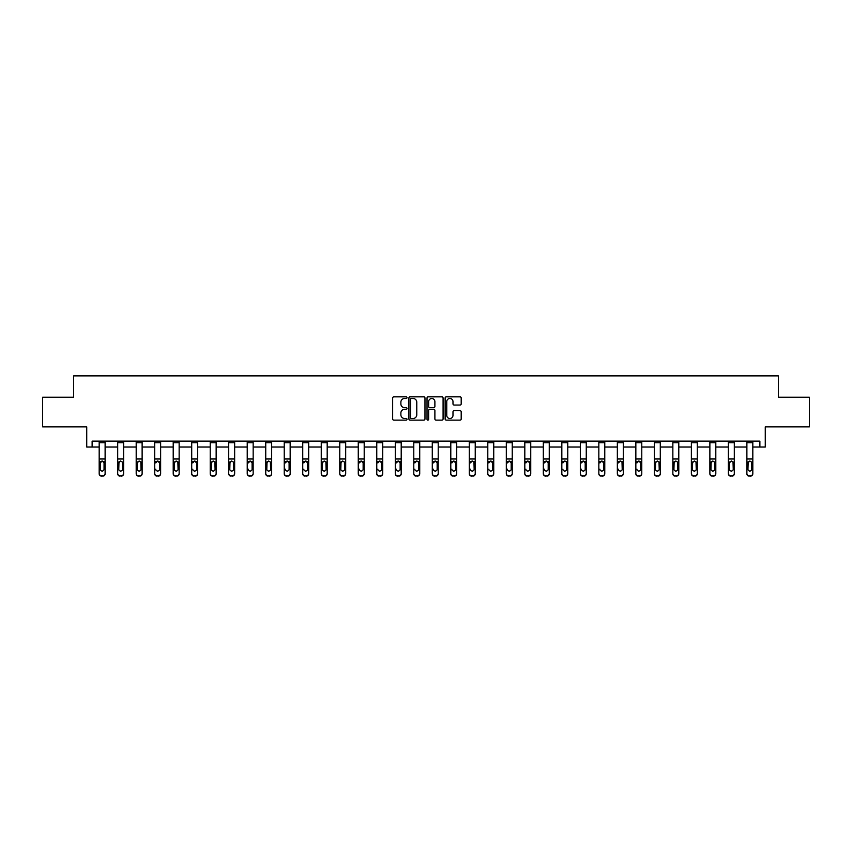 <?xml version="1.0" encoding="UTF-8"?>
<svg xmlns="http://www.w3.org/2000/svg" width="852" height="852" viewBox="0 0 852 852"><rect width="100%" height="100%" fill="white"/><g stroke="black" fill="none" stroke-linecap="round" stroke-linejoin="round"><path stroke-width="1.28" d="M407.022 397.66A0.82 0.82 0 0 0 406.202 396.851L393.837 396.851A1.161 1.161 0 0 0 392.665 398.012L392.665 418.971A1.161 1.161 0 0 0 393.837 420.132L406.202 420.132A0.82 0.82 0 0 0 407.022 419.322A0.82 0.82 0 0 0 406.202 418.502L404.604 418.502A3.728 3.728 0 0 1 400.877 414.775L400.877 413.028A3.728 3.728 0 0 1 404.604 409.301L406.202 409.301A0.82 0.82 0 0 0 407.022 408.491A0.82 0.82 0 0 0 406.202 407.671L404.604 407.671A3.728 3.728 0 0 1 400.877 403.954L400.877 402.208A3.728 3.728 0 0 1 404.604 398.48L406.202 398.48A0.82 0.82 0 0 0 407.022 397.66M92.123 447.044L92.123 441.112L759.877 441.112L759.877 447.044L765.266 447.044L765.266 426.873L809.4 426.873L809.4 397.224L778.377 397.224L778.377 375.87L73.623 375.87L73.623 397.224L42.6 397.224L42.6 426.873L86.734 426.873L86.734 447.044L99.183 447.044M460.027 405.051A1.161 1.161 0 0 0 461.198 403.891L461.198 398.012A1.161 1.161 0 0 0 460.027 396.851L446.288 396.851A1.161 1.161 0 0 0 445.127 398.012L445.127 418.971A1.161 1.161 0 0 0 446.288 420.132L460.027 420.132A1.161 1.161 0 0 0 461.198 418.971L461.198 411.867A1.161 1.161 0 0 0 460.027 410.707L454.148 410.707A1.161 1.161 0 0 0 452.987 411.867L452.987 415.393A3.11 3.11 0 0 1 449.867 418.502A3.11 3.11 0 0 1 446.757 415.393L446.757 401.59A3.11 3.11 0 0 1 449.867 398.48A3.11 3.11 0 0 1 452.987 401.59L452.987 403.891A1.161 1.161 0 0 0 454.148 405.051L460.027 405.051M424.978 398.012A1.161 1.161 0 0 0 423.817 396.851L410.078 396.851A1.161 1.161 0 0 0 408.917 398.012L408.917 418.971A1.161 1.161 0 0 0 410.078 420.132L423.817 420.132A1.161 1.161 0 0 0 424.978 418.971L424.978 398.012M428.183 396.851L441.922 396.851A1.161 1.161 0 0 1 443.083 398.012L443.083 418.971A1.161 1.161 0 0 1 441.922 420.132L436.043 420.132A1.161 1.161 0 0 1 434.882 418.971L434.882 410.472A1.161 1.161 0 0 0 433.711 409.301L429.813 409.301A1.161 1.161 0 0 0 428.652 410.472L428.652 419.322A0.82 0.82 0 0 1 427.832 420.132A0.82 0.82 0 0 1 427.022 419.322L427.022 398.012A1.161 1.161 0 0 1 428.183 396.851M105.115 447.044L117.693 447.044M123.625 447.044L136.192 447.044M142.124 447.044L154.702 447.044M160.634 447.044L173.212 447.044M179.144 447.044L191.711 447.044M197.643 447.044L210.22 447.044M216.152 447.044L228.719 447.044M234.651 447.044L247.229 447.044M253.161 447.044L265.739 447.044M271.671 447.044L284.238 447.044M290.17 447.044L302.748 447.044M308.68 447.044L321.257 447.044M327.189 447.044L339.756 447.044M345.688 447.044L358.266 447.044M364.198 447.044L376.765 447.044M382.697 447.044L395.275 447.044M401.207 447.044L413.784 447.044M419.716 447.044L432.283 447.044M438.216 447.044L450.793 447.044M456.725 447.044L469.303 447.044M475.235 447.044L487.802 447.044M493.734 447.044L506.312 447.044M512.244 447.044L524.811 447.044M530.743 447.044L543.32 447.044M549.252 447.044L561.83 447.044M567.762 447.044L580.329 447.044M586.261 447.044L598.839 447.044M604.771 447.044L617.349 447.044M623.281 447.044L635.848 447.044M641.78 447.044L654.357 447.044M660.289 447.044L672.856 447.044M678.788 447.044L691.366 447.044M697.298 447.044L709.876 447.044M715.808 447.044L728.375 447.044M734.307 447.044L746.884 447.044M752.817 447.044L759.877 447.044M411.356 398.48A0.82 0.82 0 0 0 410.547 399.29L410.547 417.693A0.82 0.82 0 0 0 411.356 418.502L413.05 418.502A3.728 3.728 0 0 0 416.777 414.775L416.777 402.208A3.728 3.728 0 0 0 413.05 398.48L411.356 398.48M434.882 401.654A3.11 3.11 0 0 0 431.762 398.534A3.11 3.11 0 0 0 428.652 401.654L428.652 406.51A1.161 1.161 0 0 0 429.813 407.671L433.711 407.671A1.161 1.161 0 0 0 434.882 406.51L434.882 401.654M99.183 462.423L99.183 473.403A2.375 2.354 0 0 0 101.558 475.757L102.741 475.757A2.375 2.354 0 0 0 105.115 473.403L105.115 473.776A2.375 2.354 180 0 1 102.741 476.13L102.741 475.757M104.05 469.537L104.05 469.164A1.896 1.885 180 0 1 102.155 471.049A1.896 1.885 180 0 1 100.248 469.164L100.248 462.924L100.248 469.164A1.896 1.885 180 0 0 102.155 471.049M99.183 473.403L99.183 441.134L105.115 441.134L105.115 462.05L102.155 461.017L104.05 462.774M100.461 462.05L100.248 462.924L102.155 461.017L99.183 462.05M105.115 462.05L105.115 473.776M101.558 475.757L102.741 476.13M101.558 476.13A2.375 2.354 180 0 1 99.183 473.776M104.05 462.924L104.05 469.164M117.693 462.423L117.693 473.403A2.375 2.354 0 0 0 120.068 475.757L121.25 475.757A2.375 2.354 0 0 0 123.625 473.403L123.625 473.776A2.375 2.354 180 0 1 121.25 476.13L121.25 475.757M118.758 469.537L118.758 469.164A1.896 1.885 180 0 0 120.654 471.049A1.896 1.885 180 0 0 122.55 469.164A1.896 1.885 180 0 1 120.654 471.049M118.758 469.164L118.971 462.05L120.654 461.017L122.347 462.05L120.654 461.017L118.758 462.774M136.192 462.423L136.192 473.403A2.375 2.354 0 0 0 138.567 475.757L139.76 475.757A2.375 2.354 0 0 0 142.124 473.403L142.124 473.776A2.375 2.354 180 0 1 139.76 476.13L139.76 475.757M137.268 469.537L137.268 469.164A1.896 1.885 180 0 0 139.164 471.049A1.896 1.885 180 0 0 141.059 469.164A1.896 1.885 180 0 1 139.164 471.049M137.268 469.164L137.47 462.05L139.164 461.017L140.846 462.05L139.164 461.017L137.268 462.774M117.693 473.403L117.693 441.134L123.625 441.134L123.625 473.776M120.068 475.757L121.25 476.13M120.068 476.13A2.375 2.354 180 0 1 117.693 473.776M123.625 462.05L122.347 462.05L122.55 469.164M136.192 473.403L136.192 441.134L142.124 441.134L142.124 473.776M138.567 475.757L139.76 476.13M138.567 476.13A2.375 2.354 180 0 1 136.192 473.776M142.124 462.05L140.846 462.05L141.059 469.164M154.702 462.423L154.702 473.403A2.375 2.354 0 0 0 157.077 475.757L158.259 475.757A2.375 2.354 0 0 0 160.634 473.403L160.634 473.776A2.375 2.354 180 0 1 158.259 476.13L158.259 475.757M155.767 469.537L155.767 469.164A1.896 1.885 180 0 0 157.663 471.049A1.896 1.885 180 0 0 159.569 469.164A1.896 1.885 180 0 1 157.663 471.049M155.98 462.05L155.767 462.924L157.663 461.017L154.702 462.05L154.702 473.403M154.702 462.05L154.702 441.134L160.634 441.134L160.634 462.05L157.663 461.017L159.569 462.924L159.569 469.164M160.634 462.05L160.634 473.776M157.077 475.757L158.259 476.13M157.077 476.13A2.375 2.354 180 0 1 154.702 473.776M173.212 462.423L173.212 473.403A2.375 2.354 0 0 0 175.576 475.757L176.769 475.757A2.375 2.354 0 0 0 179.144 473.403L179.144 473.776A2.375 2.354 180 0 1 176.769 476.13L176.769 475.757M174.277 469.537L174.277 469.164A1.896 1.885 180 0 0 176.172 471.049A1.896 1.885 180 0 0 178.068 469.164A1.896 1.885 180 0 1 176.172 471.049M174.277 469.164L174.49 462.05L176.172 461.017L177.866 462.05L176.172 461.017L174.277 462.774M173.212 473.403L173.212 441.134L179.144 441.134L179.144 473.776M175.576 475.757L176.769 476.13M175.576 476.13A2.375 2.354 180 0 1 173.212 473.776M179.144 462.05L177.866 462.05L178.068 469.164M191.711 462.423L191.711 473.403A2.375 2.354 0 0 0 194.086 475.757L195.268 475.757A2.375 2.354 0 0 0 197.643 473.403L197.643 473.776A2.375 2.354 180 0 1 195.268 476.13L195.268 475.757M192.776 469.537L192.776 469.164A1.896 1.885 180 0 0 194.682 471.049A1.896 1.885 180 0 0 196.578 469.164A1.896 1.885 180 0 1 194.682 471.049M192.989 462.05L192.776 462.924L194.682 461.017L191.711 462.05L191.711 473.403M191.711 462.05L191.711 441.134L197.643 441.134L197.643 462.05L194.682 461.017L196.578 462.924L196.578 469.164M197.643 462.05L197.643 473.776M194.086 475.757L195.268 476.13M194.086 476.13A2.375 2.354 180 0 1 191.711 473.776M210.22 462.423L210.22 473.403A2.375 2.354 0 0 0 212.595 475.757L213.777 475.757A2.375 2.354 0 0 0 216.152 473.403L216.152 473.776A2.375 2.354 180 0 1 213.777 476.13L213.777 475.757M211.285 469.537L211.285 469.164A1.896 1.885 180 0 0 213.181 471.049A1.896 1.885 180 0 0 215.087 469.164A1.896 1.885 180 0 1 213.181 471.049M211.285 469.164L211.498 462.05L213.181 461.017L214.874 462.05L213.181 461.017L211.285 462.774M210.22 473.403L210.22 441.134L216.152 441.134L216.152 473.776M212.595 475.757L213.777 476.13M212.595 476.13A2.375 2.354 180 0 1 210.22 473.776M216.152 462.05L214.874 462.05L215.087 469.164M228.719 462.423L228.719 473.403A2.375 2.354 0 0 0 231.094 475.757L232.287 475.757A2.375 2.354 0 0 0 234.651 473.403L234.651 473.776A2.375 2.354 180 0 1 232.287 476.13L232.287 475.757M229.795 469.537L229.795 469.164A1.896 1.885 180 0 0 231.691 471.049A1.896 1.885 180 0 0 233.586 469.164A1.896 1.885 180 0 1 231.691 471.049M229.795 469.164L229.997 462.05L231.691 461.017L233.373 462.05L231.691 461.017L229.795 462.774M228.719 473.403L228.719 441.134L234.651 441.134L234.651 473.776M231.094 475.757L232.287 476.13M231.094 476.13A2.375 2.354 180 0 1 228.719 473.776M234.651 462.05L233.373 462.05L233.586 469.164M247.229 462.423L247.229 473.403A2.375 2.354 0 0 0 249.604 475.757L250.786 475.757A2.375 2.354 0 0 0 253.161 473.403L253.161 473.776A2.375 2.354 180 0 1 250.786 476.13L250.786 475.757M248.294 469.537L248.294 469.164A1.896 1.885 180 0 0 250.2 471.049A1.896 1.885 180 0 0 252.096 469.164A1.896 1.885 180 0 1 250.2 471.049M248.507 462.05L248.294 462.924L250.2 461.017L247.229 462.05L247.229 473.403M247.229 462.05L247.229 441.134L253.161 441.134L253.161 462.05L250.2 461.017L252.096 462.924L252.096 469.164M253.161 462.05L253.161 473.776M249.604 475.757L250.786 476.13M249.604 476.13A2.375 2.354 180 0 1 247.229 473.776M265.739 462.423L265.739 473.403A2.375 2.354 0 0 0 268.114 475.757L269.296 475.757A2.375 2.354 0 0 0 271.671 473.403L271.671 473.776A2.375 2.354 180 0 1 269.296 476.13L269.296 475.757M266.804 469.537L266.804 469.164A1.896 1.885 180 0 0 268.7 471.049A1.896 1.885 180 0 0 270.595 469.164A1.896 1.885 180 0 1 268.7 471.049M266.804 469.164L267.017 462.05L268.7 461.017L270.393 462.05L268.7 461.017L266.804 462.774M284.238 462.423L284.238 473.403A2.375 2.354 0 0 0 286.613 475.757L287.806 475.757A2.375 2.354 0 0 0 290.17 473.403L290.17 473.776A2.375 2.354 180 0 1 287.806 476.13L287.806 475.757M285.313 469.537L285.313 469.164A1.896 1.885 180 0 0 287.209 471.049A1.896 1.885 180 0 0 289.105 469.164A1.896 1.885 180 0 1 287.209 471.049M285.516 462.05L285.313 462.924L287.209 461.017L284.238 462.05L284.238 473.403M284.238 462.05L284.238 441.134L290.17 441.134L290.17 462.05L287.209 461.017L289.105 462.924L289.105 469.164M302.748 462.423L302.748 473.403A2.375 2.354 0 0 0 305.123 475.757L306.305 475.757A2.375 2.354 0 0 0 308.68 473.403L308.68 473.776A2.375 2.354 180 0 1 306.305 476.13L306.305 475.757M303.813 469.537L303.813 469.164A1.896 1.885 180 0 0 305.708 471.049A1.896 1.885 180 0 0 307.615 469.164A1.896 1.885 180 0 1 305.708 471.049M304.026 462.05L303.813 462.924L305.708 461.017L302.748 462.05L302.748 473.403M302.748 462.05L302.748 441.134L308.68 441.134L308.68 462.05L305.708 461.017L307.615 462.924L307.615 469.164M321.257 462.423L321.257 473.403A2.375 2.354 0 0 0 323.622 475.757L324.814 475.757A2.375 2.354 0 0 0 327.189 473.403L327.189 473.776A2.375 2.354 180 0 1 324.814 476.13L324.814 475.757M322.322 469.537L322.322 469.164A1.896 1.885 180 0 0 324.218 471.049A1.896 1.885 180 0 0 326.114 469.164A1.896 1.885 180 0 1 324.218 471.049M322.322 469.164L322.535 462.05L324.218 461.017L325.911 462.05L324.218 461.017L322.322 462.774M339.756 462.423L339.756 473.403A2.375 2.354 0 0 0 342.131 475.757L343.313 475.757A2.375 2.354 0 0 0 345.688 473.403L345.688 473.776A2.375 2.354 180 0 1 343.313 476.13L343.313 475.757M340.821 469.537L340.821 469.164A1.896 1.885 180 0 0 342.728 471.049A1.896 1.885 180 0 0 344.623 469.164A1.896 1.885 180 0 1 342.728 471.049M340.821 469.164L341.034 462.05L342.728 461.017L344.41 462.05L342.728 461.017L340.821 462.774M358.266 462.423L358.266 473.403A2.375 2.354 0 0 0 360.641 475.757L361.823 475.757A2.375 2.354 0 0 0 364.198 473.403L364.198 473.776A2.375 2.354 180 0 1 361.823 476.13L361.823 475.757M359.331 469.537L359.331 469.164A1.896 1.885 180 0 0 361.227 471.049A1.896 1.885 180 0 0 363.133 469.164A1.896 1.885 180 0 1 361.227 471.049M359.544 462.05L359.331 462.924L361.227 461.017L358.266 462.05L358.266 473.403M358.266 462.05L358.266 441.134L364.198 441.134L364.198 462.05L361.227 461.017L363.133 462.924L363.133 469.164M376.765 462.423L376.765 473.403A2.375 2.354 0 0 0 379.14 475.757L380.333 475.757A2.375 2.354 0 0 0 382.697 473.403L382.697 473.776A2.375 2.354 180 0 1 380.333 476.13L380.333 475.757M377.841 469.537L377.841 469.164A1.896 1.885 180 0 0 379.736 471.049A1.896 1.885 180 0 0 381.632 469.164A1.896 1.885 180 0 1 379.736 471.049M378.043 462.05L377.841 462.924L379.736 461.017L376.765 462.05L376.765 473.403M376.765 462.05L376.765 441.134L382.697 441.134L382.697 462.05L379.736 461.017L381.632 462.924L381.632 469.164M395.275 462.423L395.275 473.403A2.375 2.354 0 0 0 397.65 475.757L398.832 475.757A2.375 2.354 0 0 0 401.207 473.403L401.207 473.776A2.375 2.354 180 0 1 398.832 476.13L398.832 475.757M396.34 469.537L396.34 469.164A1.896 1.885 180 0 0 398.246 471.049A1.896 1.885 180 0 0 400.142 469.164A1.896 1.885 180 0 1 398.246 471.049M396.553 462.05L396.34 462.924L398.246 461.017L395.275 462.05L395.275 473.403M395.275 462.05L395.275 441.134L401.207 441.134L401.207 462.05L398.246 461.017L400.142 462.924L400.142 469.164M413.784 462.423L413.784 473.403A2.375 2.354 0 0 0 416.149 475.757L417.342 475.757A2.375 2.354 0 0 0 419.716 473.403L419.716 473.776A2.375 2.354 180 0 1 417.342 476.13L417.342 475.757M414.849 469.537L414.849 469.164A1.896 1.885 180 0 0 416.745 471.049A1.896 1.885 180 0 0 418.641 469.164A1.896 1.885 180 0 1 416.745 471.049M415.062 462.05L414.849 462.924L416.745 461.017L413.784 462.05L413.784 473.403M413.784 462.05L413.784 441.134L419.716 441.134L419.716 462.05L416.745 461.017L418.438 462.05L418.641 469.164M432.283 462.423L432.283 473.403A2.375 2.354 0 0 0 434.658 475.757L435.851 475.757A2.375 2.354 0 0 0 438.216 473.403L438.216 473.776A2.375 2.354 180 0 1 435.851 476.13L435.851 475.757M433.359 469.537L433.359 469.164A1.896 1.885 180 0 0 435.255 471.049A1.896 1.885 180 0 0 437.151 469.164A1.896 1.885 180 0 1 435.255 471.049M433.562 462.05L433.359 462.924L435.255 461.017L432.283 462.05L432.283 473.403M432.283 462.05L432.283 441.134L438.216 441.134L438.216 462.05L435.255 461.017L437.151 462.924L437.151 469.164M265.739 473.403L265.739 441.134L271.671 441.134L271.671 473.776M268.114 475.757L269.296 476.13M268.114 476.13A2.375 2.354 180 0 1 265.739 473.776M271.671 462.05L270.393 462.05L270.595 469.164M290.17 462.05L290.17 473.776M286.613 475.757L287.806 476.13M286.613 476.13A2.375 2.354 180 0 1 284.238 473.776M308.68 462.05L308.68 473.776M305.123 475.757L306.305 476.13M305.123 476.13A2.375 2.354 180 0 1 302.748 473.776M321.257 473.403L321.257 441.134L327.189 441.134L327.189 473.776M323.622 475.757L324.814 476.13M323.622 476.13A2.375 2.354 180 0 1 321.257 473.776M327.189 462.05L325.911 462.05L326.114 469.164M339.756 473.403L339.756 441.134L345.688 441.134L345.688 473.776M342.131 475.757L343.313 476.13M342.131 476.13A2.375 2.354 180 0 1 339.756 473.776M345.688 462.05L344.41 462.05L344.623 469.164M364.198 462.05L364.198 473.776M360.641 475.757L361.823 476.13M360.641 476.13A2.375 2.354 180 0 1 358.266 473.776M382.697 462.05L382.697 473.403M379.14 475.757L380.333 476.13M379.14 476.13A2.375 2.354 180 0 1 376.765 473.776M401.207 462.05L401.207 473.776M397.65 475.757L398.832 476.13M397.65 476.13A2.375 2.354 180 0 1 395.275 473.776M419.716 462.05L419.716 473.776M416.149 475.757L417.342 476.13M416.149 476.13A2.375 2.354 180 0 1 413.784 473.776M438.216 462.05L438.216 473.403M434.658 475.757L435.851 476.13M434.658 476.13A2.375 2.354 180 0 1 432.283 473.776M450.793 462.423L450.793 473.403A2.375 2.354 0 0 0 453.168 475.757L454.35 475.757A2.375 2.354 0 0 0 456.725 473.403L456.725 473.776A2.375 2.354 180 0 1 454.35 476.13L454.35 475.757M451.858 469.537L451.858 469.164A1.896 1.885 180 0 0 453.754 471.049A1.896 1.885 180 0 0 455.66 469.164A1.896 1.885 180 0 1 453.754 471.049M452.071 462.05L451.858 462.924L453.754 461.017L450.793 462.05L450.793 473.403M450.793 462.05L450.793 441.134L456.725 441.134L456.725 462.05L453.754 461.017L455.66 462.924L455.66 469.164M456.725 462.05L456.725 473.776M453.168 475.757L454.35 476.13M453.168 476.13A2.375 2.354 180 0 1 450.793 473.776M469.303 462.423L469.303 473.403A2.375 2.354 0 0 0 471.667 475.757L472.86 475.757A2.375 2.354 0 0 0 475.235 473.403L475.235 473.776A2.375 2.354 180 0 1 472.86 476.13L472.86 475.757M470.368 469.537L470.368 469.164A1.896 1.885 180 0 0 472.264 471.049A1.896 1.885 180 0 0 474.159 469.164A1.896 1.885 180 0 1 472.264 471.049M470.581 462.05L470.368 462.924L472.264 461.017L469.303 462.05L469.303 473.403M469.303 462.05L469.303 441.134L475.235 441.134L475.235 462.05L472.264 461.017L473.957 462.05L474.159 469.164M475.235 462.05L475.235 473.776M471.667 475.757L472.86 476.13M471.667 476.13A2.375 2.354 180 0 1 469.303 473.776M487.802 462.423L487.802 473.403A2.375 2.354 0 0 0 490.177 475.757L491.359 475.757A2.375 2.354 0 0 0 493.734 473.403L493.734 473.776A2.375 2.354 180 0 1 491.359 476.13L491.359 475.757M488.867 469.537L488.867 469.164A1.896 1.885 180 0 0 490.773 471.049A1.896 1.885 180 0 0 492.669 469.164A1.896 1.885 180 0 1 490.773 471.049M489.08 462.05L488.867 462.924L490.773 461.017L487.802 462.05L487.802 473.403M487.802 462.05L487.802 441.134L493.734 441.134L493.734 462.05L490.773 461.017L492.669 462.924L492.669 469.164M493.734 462.05L493.734 473.776M490.177 475.757L491.359 476.13M490.177 476.13A2.375 2.354 180 0 1 487.802 473.776M506.312 462.423L506.312 473.403A2.375 2.354 0 0 0 508.687 475.757L509.869 475.757A2.375 2.354 0 0 0 512.244 473.403L512.244 473.776A2.375 2.354 180 0 1 509.869 476.13L509.869 475.757M507.377 469.537L507.377 469.164A1.896 1.885 180 0 0 509.272 471.049A1.896 1.885 180 0 0 511.179 469.164A1.896 1.885 180 0 1 509.272 471.049M507.59 462.05L507.377 462.924L509.272 461.017L506.312 462.05L506.312 473.403M506.312 462.05L506.312 441.134L512.244 441.134L512.244 462.05L509.272 461.017L511.179 462.924L511.179 469.164M512.244 462.05L512.244 473.776M508.687 475.757L509.869 476.13M508.687 476.13A2.375 2.354 180 0 1 506.312 473.776M524.811 462.423L524.811 473.403A2.375 2.354 0 0 0 527.186 475.757L528.378 475.757A2.375 2.354 0 0 0 530.743 473.403L530.743 473.776A2.375 2.354 180 0 1 528.378 476.13L528.378 475.757M525.886 469.537L525.886 469.164A1.896 1.885 180 0 0 527.782 471.049A1.896 1.885 180 0 0 529.678 469.164A1.896 1.885 180 0 1 527.782 471.049M526.089 462.05L525.886 462.924L527.782 461.017L524.811 462.05L524.811 473.403M524.811 462.05L524.811 441.134L530.743 441.134L530.743 462.05L527.782 461.017L529.678 462.924L529.678 469.164M530.743 462.05L530.743 473.776M527.186 475.757L528.378 476.13M527.186 476.13A2.375 2.354 180 0 1 524.811 473.776M543.32 462.423L543.32 473.403A2.375 2.354 0 0 0 545.695 475.757L546.877 475.757A2.375 2.354 0 0 0 549.252 473.403L549.252 473.776A2.375 2.354 180 0 1 546.877 476.13L546.877 475.757M544.385 469.537L544.385 469.164A1.896 1.885 180 0 0 546.292 471.049A1.896 1.885 180 0 0 548.187 469.164A1.896 1.885 180 0 1 546.292 471.049M544.598 462.05L544.385 462.924L546.292 461.017L543.32 462.05L543.32 473.403M543.32 462.05L543.32 441.134L549.252 441.134L549.252 462.05L546.292 461.017L548.187 462.924L548.187 469.164M549.252 462.05L549.252 473.776M545.695 475.757L546.877 476.13M545.695 476.13A2.375 2.354 180 0 1 543.32 473.776M561.83 462.423L561.83 473.403A2.375 2.354 0 0 0 564.194 475.757L565.387 475.757A2.375 2.354 0 0 0 567.762 473.403L567.762 473.776A2.375 2.354 180 0 1 565.387 476.13L565.387 475.757M562.895 469.537L562.895 469.164A1.896 1.885 180 0 0 564.791 471.049A1.896 1.885 180 0 0 566.687 469.164A1.896 1.885 180 0 1 564.791 471.049M563.108 462.05L562.895 462.924L564.791 461.017L561.83 462.05L561.83 473.403M561.83 462.05L561.83 441.134L567.762 441.134L567.762 462.05L564.791 461.017L566.484 462.05L566.687 469.164M567.762 462.05L567.762 473.776M564.194 475.757L565.387 476.13M564.194 476.13A2.375 2.354 180 0 1 561.83 473.776M580.329 462.423L580.329 473.403A2.375 2.354 0 0 0 582.704 475.757L583.886 475.757A2.375 2.354 0 0 0 586.261 473.403L586.261 473.776A2.375 2.354 180 0 1 583.886 476.13L583.886 475.757M581.405 469.537L581.405 469.164A1.896 1.885 180 0 0 583.301 471.049A1.896 1.885 180 0 0 585.196 469.164A1.896 1.885 180 0 1 583.301 471.049M581.607 462.05L581.405 462.924L583.301 461.017L580.329 462.05L580.329 473.403M580.329 462.05L580.329 441.134L586.261 441.134L586.261 462.05L583.301 461.017L585.196 462.924L585.196 469.164M598.839 462.423L598.839 473.403A2.375 2.354 0 0 0 601.214 475.757L602.396 475.757A2.375 2.354 0 0 0 604.771 473.403L604.771 473.776A2.375 2.354 180 0 1 602.396 476.13L602.396 475.757M599.904 469.537L599.904 469.164A1.896 1.885 180 0 0 601.8 471.049A1.896 1.885 180 0 0 603.706 469.164A1.896 1.885 180 0 1 601.8 471.049M600.117 462.05L599.904 462.924L601.8 461.017L598.839 462.05L598.839 473.403M598.839 462.05L598.839 441.134L604.771 441.134L604.771 462.05L601.8 461.017L603.706 462.924L603.706 469.164M617.349 462.423L617.349 473.403A2.375 2.354 0 0 0 619.713 475.757L620.906 475.757A2.375 2.354 0 0 0 623.281 473.403L623.281 473.776A2.375 2.354 180 0 1 620.906 476.13L620.906 475.757M618.414 469.537L618.414 469.164A1.896 1.885 180 0 0 620.309 471.049A1.896 1.885 180 0 0 622.205 469.164A1.896 1.885 180 0 1 620.309 471.049M618.627 462.05L618.414 462.924L620.309 461.017L617.349 462.05L617.349 473.403M617.349 462.05L617.349 441.134L623.281 441.134L623.281 462.05L620.309 461.017L622.003 462.05L622.205 469.164M635.848 462.423L635.848 473.403A2.375 2.354 0 0 0 638.223 475.757L639.405 475.757A2.375 2.354 0 0 0 641.78 473.403L641.78 473.776A2.375 2.354 180 0 1 639.405 476.13L639.405 475.757M636.913 469.537L636.913 469.164A1.896 1.885 180 0 0 638.819 471.049A1.896 1.885 180 0 0 640.715 469.164A1.896 1.885 180 0 1 638.819 471.049M637.126 462.05L636.913 462.924L638.819 461.017L635.848 462.05L635.848 473.403M635.848 462.05L635.848 441.134L641.78 441.134L641.78 462.05L638.819 461.017L640.715 462.924L640.715 469.164M654.357 462.423L654.357 473.403A2.375 2.354 0 0 0 656.732 475.757L657.914 475.757A2.375 2.354 0 0 0 660.289 473.403L660.289 473.776A2.375 2.354 180 0 1 657.914 476.13L657.914 475.757M655.422 469.537L655.422 469.164A1.896 1.885 180 0 0 657.318 471.049A1.896 1.885 180 0 0 659.224 469.164A1.896 1.885 180 0 1 657.318 471.049M655.422 469.164L655.635 462.05L657.318 461.017L659.011 462.05L657.318 461.017L655.422 462.774M672.856 462.423L672.856 473.403A2.375 2.354 0 0 0 675.231 475.757L676.424 475.757A2.375 2.354 0 0 0 678.788 473.403L678.788 473.776A2.375 2.354 180 0 1 676.424 476.13L676.424 475.757M673.932 469.537L673.932 469.164A1.896 1.885 180 0 0 675.828 471.049A1.896 1.885 180 0 0 677.723 469.164A1.896 1.885 180 0 1 675.828 471.049M673.932 469.164L674.134 462.05L675.828 461.017L677.51 462.05L675.828 461.017L673.932 462.774M691.366 462.423L691.366 473.403A2.375 2.354 0 0 0 693.741 475.757L694.923 475.757A2.375 2.354 0 0 0 697.298 473.403L697.298 473.776A2.375 2.354 180 0 1 694.923 476.13L694.923 475.757M692.431 469.537L692.431 469.164A1.896 1.885 180 0 0 694.337 471.049A1.896 1.885 180 0 0 696.233 469.164A1.896 1.885 180 0 1 694.337 471.049M692.431 469.164L692.644 462.05L694.337 461.017L696.02 462.05L694.337 461.017L692.431 462.774M709.876 462.423L709.876 473.403A2.375 2.354 0 0 0 712.24 475.757L713.433 475.757A2.375 2.354 0 0 0 715.808 473.403L715.808 473.776A2.375 2.354 180 0 1 713.433 476.13L713.433 475.757M710.941 469.537L710.941 469.164A1.896 1.885 180 0 0 712.836 471.049A1.896 1.885 180 0 0 714.732 469.164A1.896 1.885 180 0 1 712.836 471.049M710.941 469.164L711.154 462.05L712.836 461.017L714.53 462.05L712.836 461.017L710.941 462.774M728.375 462.423L728.375 473.403A2.375 2.354 0 0 0 730.75 475.757L731.932 475.757A2.375 2.354 0 0 0 734.307 473.403L734.307 473.776A2.375 2.354 180 0 1 731.932 476.13L731.932 475.757M729.45 469.537L729.45 469.164A1.896 1.885 180 0 0 731.346 471.049A1.896 1.885 180 0 0 733.242 469.164A1.896 1.885 180 0 1 731.346 471.049M729.45 469.164L729.653 462.05L731.346 461.017L733.029 462.05L731.346 461.017L729.45 462.774M746.884 462.423L746.884 473.403A2.375 2.354 0 0 0 749.259 475.757L750.442 475.757A2.375 2.354 0 0 0 752.817 473.403L752.817 473.776A2.375 2.354 180 0 1 750.442 476.13L750.442 475.757M747.949 469.537L747.949 469.164A1.896 1.885 180 0 0 749.845 471.049A1.896 1.885 180 0 0 751.752 469.164A1.896 1.885 180 0 1 749.845 471.049M747.949 469.164L748.162 462.05L749.845 461.017L751.539 462.05L749.845 461.017L747.949 462.774M586.261 462.05L586.261 473.776M582.704 475.757L583.886 476.13M582.704 476.13A2.375 2.354 180 0 1 580.329 473.776M604.771 462.05L604.771 473.776M601.214 475.757L602.396 476.13M601.214 476.13A2.375 2.354 180 0 1 598.839 473.776M623.281 462.05L623.281 473.776M619.713 475.757L620.906 476.13M619.713 476.13A2.375 2.354 180 0 1 617.349 473.776M641.78 462.05L641.78 473.776M638.223 475.757L639.405 476.13M638.223 476.13A2.375 2.354 180 0 1 635.848 473.776M654.357 473.403L654.357 441.134L660.289 441.134L660.289 473.776M656.732 475.757L657.914 476.13M656.732 476.13A2.375 2.354 180 0 1 654.357 473.776M660.289 462.05L659.011 462.05L659.224 469.164M672.856 473.403L672.856 441.134L678.788 441.134L678.788 473.403M675.231 475.757L676.424 476.13M675.231 476.13A2.375 2.354 180 0 1 672.856 473.776M678.788 462.05L677.51 462.05L677.723 469.164M691.366 473.403L691.366 441.134L697.298 441.134L697.298 473.403M693.741 475.757L694.923 476.13M693.741 476.13A2.375 2.354 180 0 1 691.366 473.776M697.298 462.05L696.02 462.05L696.233 469.164M709.876 473.403L709.876 441.134L715.808 441.134L715.808 473.403M712.24 475.757L713.433 476.13M712.24 476.13A2.375 2.354 180 0 1 709.876 473.776M715.808 462.05L714.53 462.05L714.732 469.164M728.375 473.403L728.375 441.134L734.307 441.134L734.307 473.776M730.75 475.757L731.932 476.13M730.75 476.13A2.375 2.354 180 0 1 728.375 473.776M734.307 462.05L733.029 462.05L733.242 469.164M746.884 473.403L746.884 441.134L752.817 441.134L752.817 473.776M749.259 475.757L750.442 476.13M749.259 476.13A2.375 2.354 180 0 1 746.884 473.776M752.817 462.05L751.539 462.05L751.752 469.164M99.183 458.983L105.115 458.983M99.183 442.763L105.115 442.763M117.693 462.05L118.971 462.05M117.693 458.983L123.625 458.983M117.693 442.763L123.625 442.763M136.192 462.05L137.47 462.05M136.192 458.983L142.124 458.983M136.192 442.763L142.124 442.763M154.702 458.983L160.634 458.983M154.702 442.763L160.634 442.763M173.212 462.05L174.49 462.05M173.212 458.983L179.144 458.983M173.212 442.763L179.144 442.763M191.711 458.983L197.643 458.983M191.711 442.763L197.643 442.763M210.22 462.05L211.498 462.05M210.22 458.983L216.152 458.983M210.22 442.763L216.152 442.763M228.719 462.05L229.997 462.05M228.719 458.983L234.651 458.983M228.719 442.763L234.651 442.763M247.229 458.983L253.161 458.983M247.229 442.763L253.161 442.763M265.739 462.05L267.017 462.05M265.739 458.983L271.671 458.983M265.739 442.763L271.671 442.763M284.238 458.983L290.17 458.983M284.238 442.763L290.17 442.763M302.748 458.983L308.68 458.983M302.748 442.763L308.68 442.763M321.257 462.05L322.535 462.05M321.257 458.983L327.189 458.983M321.257 442.763L327.189 442.763M339.756 462.05L341.034 462.05M339.756 458.983L345.688 458.983M339.756 442.763L345.688 442.763M358.266 458.983L364.198 458.983M358.266 442.763L364.198 442.763M376.765 458.983L382.697 458.983M376.765 442.763L382.697 442.763M395.275 458.983L401.207 458.983M395.275 442.763L401.207 442.763M413.784 458.983L419.716 458.983M413.784 442.763L419.716 442.763M432.283 458.983L438.216 458.983M432.283 442.763L438.216 442.763M450.793 458.983L456.725 458.983M450.793 442.763L456.725 442.763M469.303 458.983L475.235 458.983M469.303 442.763L475.235 442.763M487.802 458.983L493.734 458.983M487.802 442.763L493.734 442.763M506.312 458.983L512.244 458.983M506.312 442.763L512.244 442.763M524.811 458.983L530.743 458.983M524.811 442.763L530.743 442.763M543.32 458.983L549.252 458.983M543.32 442.763L549.252 442.763M561.83 458.983L567.762 458.983M561.83 442.763L567.762 442.763M580.329 458.983L586.261 458.983M580.329 442.763L586.261 442.763M598.839 458.983L604.771 458.983M598.839 442.763L604.771 442.763M617.349 458.983L623.281 458.983M617.349 442.763L623.281 442.763M635.848 458.983L641.78 458.983M635.848 442.763L641.78 442.763M654.357 462.05L655.635 462.05M654.357 458.983L660.289 458.983M654.357 442.763L660.289 442.763M672.856 462.05L674.134 462.05M672.856 458.983L678.788 458.983M672.856 442.763L678.788 442.763M691.366 462.05L692.644 462.05M691.366 458.983L697.298 458.983M691.366 442.763L697.298 442.763M709.876 462.05L711.154 462.05M709.876 458.983L715.808 458.983M709.876 442.763L715.808 442.763M728.375 462.05L729.653 462.05M728.375 458.983L734.307 458.983M728.375 442.763L734.307 442.763M746.884 462.05L748.162 462.05M746.884 458.983L752.817 458.983M746.884 442.763L752.817 442.763"/></g></svg>
